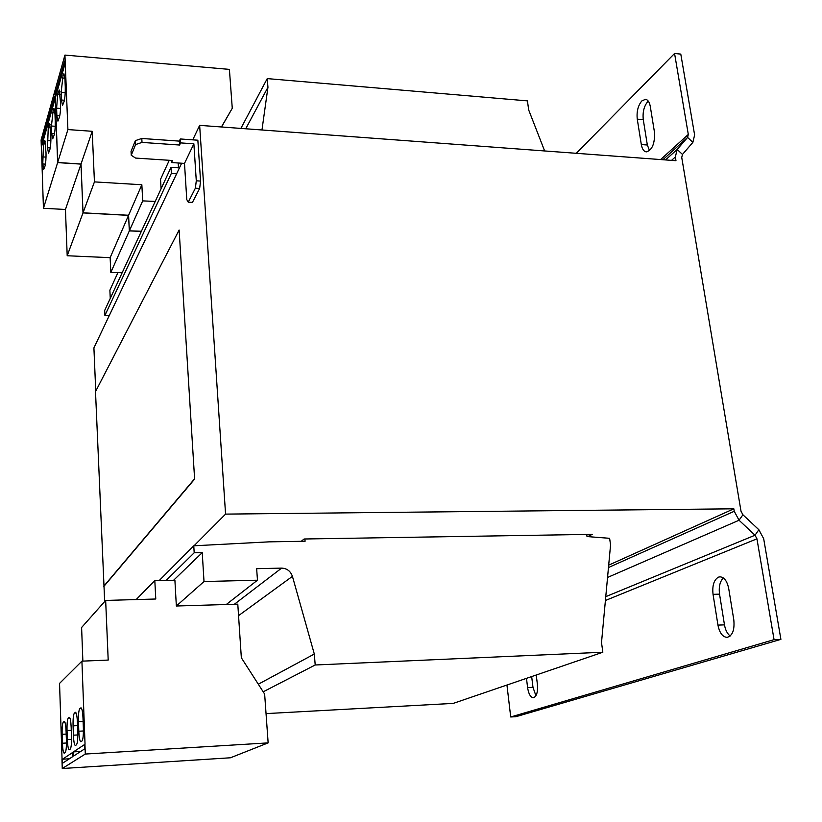 <?xml version="1.0" encoding="UTF-8"?>
<svg xmlns="http://www.w3.org/2000/svg" width="822" height="822" viewBox="0 0 822 822"><rect width="100%" height="100%" fill="white"/><g stroke="black" fill="none" stroke-linecap="round" stroke-linejoin="round"><path stroke-width="1.23" d="M641.807 100.962C638.016 105.576 636.495 111.638 637.266 119.159L641.314 144.549C642.126 149.049 643.801 151.495 646.339 151.875C652.278 150.036 654.98 143.449 654.456 132.116L650.274 106.387C649.462 102.051 647.859 99.698 645.445 99.318L641.807 100.962M648.281 101.096L647.839 101.496C644.027 106.1 642.506 112.152 643.277 119.663L647.346 145.011L649.534 150.642M718.5 577.126C713.938 579.777 712.119 585.521 713.044 594.347L717.955 625.11C719.517 632.837 722.538 636.927 727.008 637.379C732.464 635.899 734.734 630.073 733.81 619.911L728.724 588.624C727.182 581.175 724.274 577.239 720.01 576.818L718.5 577.126M723.339 577.958C719.908 581.462 718.644 586.846 719.538 594.142L724.48 624.864C725.415 630.094 727.316 633.803 730.183 636.002M110.261 298.407L109.881 290.207L117.926 272.606M176.607 173.843L171.377 173.339L171.017 167.349L178.497 167.832L178.199 162.992M161.081 188.772L160.537 179.34L169.24 160.3M84.347 744.681L73.456 751.873L73.6 756.055L84.512 748.976L84.347 744.619L85.036 744.229L81.923 661.155L108.196 660.076L105.658 600.44L155.779 599.002L154.813 580.558L174.911 580.373L176.35 606.009L204.01 581.534L202.233 552.631L194.187 552.785L193.766 545.798L269.051 541.852L305.085 541.256L304.9 538.985M173.473 580.394L202.233 552.631M261.971 129.979L267.951 87.276L267.242 78.604L527.436 100.88L528.669 109.922L544.647 150.96M245.727 128.777L267.951 87.276M240.887 128.417L267.242 78.604M586.723 534.434L587.011 536.561L609.626 538.318L610.561 544.976L601.509 642.527L602.834 652.236L315.206 664.988L314.312 654.035L292.427 576.356C290.567 571.126 286.97 568.382 281.617 568.115L256.649 568.68L257.471 580.198L204.01 581.534M266.051 713.609L453.23 703.396L602.834 652.236M263.194 691.805L315.206 664.988M258.314 684.212L314.312 654.035M84.933 744.229L85.303 754.051L268.147 742.883L264.643 694.066L241.339 657.764L237.794 604.16L226.276 604.509L257.471 580.198M226.276 604.509L176.35 606.009M166.106 580.455L194.187 552.785M159.232 580.517L193.766 545.798M109.192 315.73L104.908 315.453L171.377 173.339M104.908 315.453L104.682 310.449L171.017 167.349M194.043 545.777L225.567 514.11L199.643 125.355L675.972 160.701L675.345 156.981L677.174 149.44L687.593 137.428L692.854 142.401L682.466 154.444L681.736 157.454L741.002 511.192L742.924 514.778L758.86 529.738L763.679 538.698L780.9 639.362L774.057 639.65L756.949 538.821L755.017 535.225L739.05 520.234L742.924 514.778M225.567 514.11L733.83 508.808L608.691 565.146M301.191 541.318L304.13 538.996L592.261 534.351L587.72 536.612M104.004 586.281L95.506 391.611L179.124 230.026L194.619 479.092L104.004 586.24L104.651 601.57M179.124 230.026L194.619 479.092M103.736 586.292L194.321 479.092M181.652 163.218L93.914 347.891L95.742 391.138M199.643 125.355L192.759 139.853M142.011 142.412L135.579 144.569L131.253 155.266L131.047 151.382L135.363 140.634L141.795 138.476L142.011 142.412L179.586 145.032L180.563 142.894L180.326 138.969L197.855 140.213L200.558 181.076L199.654 188.433L195.389 188.176L196.283 180.809L200.558 181.076M131.253 155.266L135.579 158.071L172.445 160.506L171.5 162.55L184.498 163.403L186.779 199.592L188.248 202.181L192.43 202.418L199.654 188.433M184.498 163.403L193.869 143.829L196.283 180.809M180.563 142.894L193.869 143.829M135.579 144.569L135.363 140.634M180.326 138.969L179.34 141.117L141.795 138.476M171.377 160.434L171.5 162.55M188.248 202.181L195.389 188.176M179.586 145.032L179.34 141.117M608.475 567.529L734.241 511.274L733.83 508.808M660.6 159.56L688.302 134.448L687.593 137.428L662.902 159.735M688.302 134.448L674.564 53.481L680.791 54.108L694.621 134.962L692.854 142.401M674.564 53.481L576.304 153.303M734.241 511.274L739.05 520.234L607.55 577.455M780.9 639.362L515.99 716.671L510.719 716.979L774.057 639.65M531.67 676.578L532.985 687.326L535.923 695.761M536.242 675.016L537.403 684.387C537.958 692.196 536.612 696.655 533.365 697.744C530.519 697.344 528.608 693.963 527.601 687.603L532.985 687.326M526.481 678.356L527.601 687.603M506.948 685.024L510.719 716.979M141.343 231.352L129.331 230.91L128.54 215.364L83.001 212.908L80.988 164.112L57.632 162.612L54.971 90.708M122.17 272.719L110.826 272.411L129.331 230.91M110.826 272.411L110.138 257.666L67.199 255.755L65.452 209.476L43.443 208.285L41.419 147.025L55.29 98.095M41.419 147.025L41.819 145.628M54.848 99.668L55.197 98.085M41.336 147.025L41.1 140.007L54.93 90.708M41.727 145.628L41.624 142.504L42.682 142.576M54.755 99.668L54.632 96.39L41.624 142.504M110.138 257.666L128.54 215.364M67.199 255.755L83.001 212.908M65.452 209.476L80.988 164.112M43.443 208.285L57.632 162.612M50.902 136.092L49.669 123.423L48.272 127.122L47.512 147.734L48.498 153.169L49.865 149.625C50.666 146.326 51.015 141.816 50.902 136.092M53.245 109.665L51.447 126.013L51.704 133.339L52.721 138.805L54.16 135.106C54.992 131.684 55.341 127.071 55.228 121.255L54.961 113.837L53.954 108.442L53.245 109.665L54.571 109.768M46.022 152.82L44.83 140.315L43.515 143.829L42.775 163.979L43.73 169.373L45.035 166.003C45.796 162.818 46.124 158.43 46.022 152.82M81.923 661.155L59.544 683.411L62.061 759.466M105.658 600.44L81.604 627.505L82.868 661.124M154.813 580.558L136.164 599.567M73.456 751.873L72.387 752.592L72.531 756.743L62.585 763.206L62.451 759.209L61.958 759.538L62.256 768.519L230.468 757.781L268.147 742.883M69.397 758.778L62.451 759.209M85.303 754.051L62.256 768.519M78.46 721.716L78.799 731.231C79.128 737.735 79.796 741.239 80.833 741.752L81.984 741.023C83.053 739.553 83.515 735.176 83.361 727.891L83.001 718.212C82.673 711.749 81.995 708.287 80.967 707.804L79.796 708.687C78.748 710.27 78.306 714.606 78.46 721.716L83.114 721.459M75.511 745.462L76.446 744.824C77.474 743.396 77.915 739.122 77.771 731.991L77.422 722.507C77.114 716.168 76.467 712.756 75.48 712.294L74.36 713.136C73.353 714.657 72.932 718.901 73.076 725.867L73.405 735.187C73.713 741.567 74.36 745.02 75.347 745.523L75.511 745.462M80.71 751.442L73.559 751.873M64.332 753.137L65.195 752.541C66.13 751.216 66.531 747.136 66.407 740.324L66.089 731.251C65.811 725.148 65.215 721.87 64.311 721.408L63.294 722.178C62.38 723.607 61.989 727.645 62.112 734.313L62.41 743.242C62.698 749.376 63.284 752.695 64.198 753.188L64.332 753.137M67.034 730.522L67.342 739.625C67.64 745.873 68.257 749.243 69.202 749.746L70.24 749.078C71.226 747.701 71.637 743.54 71.504 736.584L71.175 727.326C70.877 721.12 70.26 717.781 69.325 717.318L68.257 718.12C67.312 719.589 66.901 723.72 67.034 730.522L71.278 730.285M72.387 752.654L62.554 759.199M141.394 231.259L129.373 230.818L142.709 200.887L141.846 184.755L94.438 181.888L92.218 131.304L67.907 129.568L64.928 55.084L229.4 69.387L232.266 108.278L221.426 126.968M155.214 201.421L142.709 200.887M129.373 230.818L128.581 215.261L83.032 212.816L81.018 164.01L57.674 162.509L55.321 97.982L65.318 62.739M55.321 97.982L55.773 96.4M64.835 64.445L65.215 62.729M55.228 97.972L54.961 90.595L64.928 55.084M55.68 96.4L55.557 93.112L56.677 93.194M64.733 64.445L64.599 61.044L55.557 93.112M232.266 108.278L221.539 126.978M128.581 215.261L141.846 184.755M83.032 212.816L94.438 181.888M81.018 164.01L92.218 131.304M57.674 162.509L67.907 129.568M63.099 75.121L61.147 92.413L61.434 100.007L62.503 105.535L64.106 101.455C65 97.767 65.39 92.896 65.267 86.865L64.969 79.179L63.9 73.723L63.099 75.121L64.589 75.244M60.561 102.997L59.235 90.009L57.694 94.068L56.605 108.165L56.872 115.635L57.92 121.132L59.441 117.238C60.304 113.672 60.674 108.925 60.561 102.997M637.266 119.159L643.277 119.663M713.044 594.347L719.538 594.142M238.575 615.627L292.427 576.356M234.342 604.262L281.617 568.115M671.543 160.372L675.345 156.981M665.532 159.93L677.174 149.44L682.466 154.444M605.763 596.659L755.017 535.225L758.86 529.738M605.413 600.492L756.949 538.821M59.893 91.427L58.475 91.314M60.222 94.273L57.694 94.068M60.53 108.463L56.605 108.165M59.77 115.851L56.872 115.635M64.917 78.193L62.277 77.977M65.215 92.742L61.147 92.413M64.404 100.233L61.434 100.007M69.932 718.027L68.257 718.12M71.545 739.389L67.342 739.625M66.448 743.006L62.41 743.242M64.897 722.096L63.294 722.178M66.192 734.087L62.112 734.313M77.813 734.94L73.405 735.187M76.127 713.044L74.36 713.136M77.535 725.621L73.076 725.867M81.655 708.595L79.796 708.687M83.412 730.974L78.799 731.231M45.385 141.476L44.203 141.405M45.693 143.984L43.515 143.829M46.022 157.115L42.538 156.889M45.426 164.143L42.775 163.979M54.899 112.48L52.495 112.306M55.218 126.28L51.447 126.013M54.519 133.544L51.704 133.339M50.255 124.667L49.001 124.584M50.574 127.287L48.272 127.122M50.892 140.768L47.265 140.521M50.245 147.919L47.512 147.734M717.955 625.11L724.48 624.864M641.314 144.549L647.346 145.011"/></g></svg>

